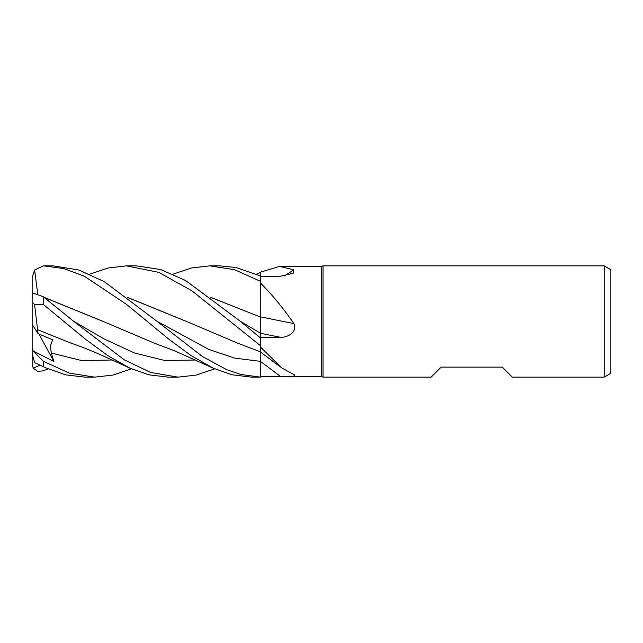 <?xml version="1.0" encoding="UTF-8"?>
<svg xmlns="http://www.w3.org/2000/svg" width="643" height="643" viewBox="0 0 643 643"><rect width="100%" height="100%" fill="white"/><g stroke="black" fill="none" stroke-linecap="round" stroke-linejoin="round"><path stroke-width="0.96" d="M604.171 377.144L604.171 265.856L610.85 269.714L610.85 373.286L604.171 377.144L512.358 377.144L502.344 367.129L441.138 367.129L431.115 377.144L323.027 377.144L321.5 376.589L260.294 376.589L260.294 377.111L260.294 337.808L240.177 321.187L185.626 280.501L160.597 269.513L136.445 265.856L126.43 265.856L158.901 272.383L191.984 290.853L260.294 345.572M260.27 349.35L260.27 350.242M260.294 338.483L260.278 333.09L260.294 338.483M260.27 331.065L260.27 330.06M210.719 297.307L260.27 317.023L260.294 282.848C272.142 294.671 283.33 308.238 293.859 323.566C297.87 331.635 287.871 337.712 280.565 337.294L260.294 337.704M321.5 376.589L321.5 266.411L323.027 265.856L604.171 265.856M173.128 274.159L191.397 267.994L209.763 265.856L234.607 269.714L260.294 281.232L260.294 272.222L279.488 266.411L321.5 266.411M279.488 266.411L293.859 269.779L293.224 273.243L280.565 276.193L260.294 276.434M260.294 346.89L281.891 367.997L294.39 374.837M293.859 374.491C297.87 376.685 287.871 376.565 280.565 376.573L260.294 376.581L260.294 361.342L260.294 377.111L240.611 374.435L226.666 369.661L202.537 356.616L156.844 321.187L104.439 281.73L78.944 270.028L53.12 265.856L43.282 265.856L63.753 268.533L84.337 276.233L126.374 304.26L169.39 339.649L191.228 355.7L213.291 368.19L232.099 374.789L251.517 377.144L260.294 377.136M323.027 377.144L323.027 265.856M260.294 316.822A941.673 81.934 -165.1 0 0 293.859 323.566M260.294 281.232L260.294 282.848M260.294 337.8L260.294 316.661M284.447 275.927A941.673 887.428 -129.9 0 0 293.859 269.779M210.952 297.484L260.294 317.007M260.286 275.943L260.294 272.544L260.286 275.943L235.989 267.52L219.777 265.856L209.763 265.856M131.437 368.841L112.927 375.078L94.698 377.144L84.852 377.144L65.666 374.853L46.642 368.19L34.601 362.652L46.642 368.19M94.698 377.144L69.123 373.053L43.282 361.229L33.187 350.949L53.94 361.559L51.311 353.039L50.379 346.119L52.613 339.777L38.058 333.629L34.601 304.798L43.282 304.444L86.058 339.665L107.936 355.724L129.966 368.19L148.919 374.829L168.185 377.144L177.958 377.144M214.762 368.841L196.236 375.086L178.039 377.144L150.639 372.458L124.3 359.855L73.519 321.187L43.282 296.728L33.187 293.12L32.15 295.266L32.15 301.848L34.601 304.798M32.15 314.049L32.15 277.438L34.601 270.028L43.282 265.856M260.27 316.967L260.294 333.098M37.567 329.69L70.979 343.145C92.455 350.322 115.266 361.543 129.966 368.19M186.325 321.387L127.619 297.484M127.386 297.315L186.092 321.275L237.645 343.145L260.294 351.801M89.771 274.159L108.104 267.986L126.43 265.856M44.295 297.484L103.266 321.508M37.648 293.385L34.601 270.028M44.062 297.315L102.767 321.275L154.312 343.145L174.687 350.845L213.291 368.19M48.112 368.841L43.282 370.826L37.591 371.413L33.187 368.085L40.051 365.176M256.477 274.159L260.294 272.536M38.058 333.629L32.15 324.466L32.15 301.848M33.187 368.085L32.15 363.866L32.15 324.466L32.15 347.598L33.187 350.949M32.15 347.598L32.15 353.409L34.601 362.652M53.94 361.559L38.966 334.03M260.294 333.219A939.11 81.709 -165.1 0 0 280.565 337.294M156.844 321.187L208.557 349.31L234.422 358.071L260.294 361.342A939.11 834.51 -146 0 1 280.565 376.573M43.282 366.606L43.282 361.229M43.282 304.444L43.282 296.728M240.201 321.203L260.278 333.09M51.311 353.039L81.765 360.57L112.228 360.008M73.519 321.187L104.029 338.901L134.54 353.007L165.05 360.562L195.56 360.008M260.294 351.906L281.891 368.005"/></g></svg>

